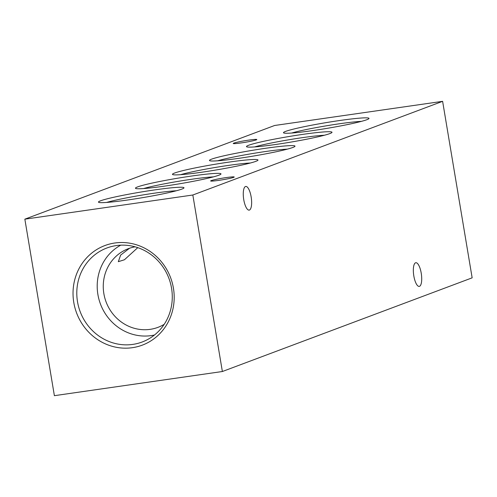 <?xml version="1.0" encoding="UTF-8"?>
<svg xmlns="http://www.w3.org/2000/svg" width="497" height="497" viewBox="0 0 497 497"><rect width="100%" height="100%" fill="white"/><g stroke="black" fill="none" stroke-linecap="round" stroke-linejoin="round"><path stroke-width="0.75" d="M415.56 262.795A11.959 3.87 -98.2 0 1 415.827 262.727A11.959 3.87 -98.2 0 1 421.294 273.592A11.959 3.87 -98.2 0 1 419.499 286.328A11.959 3.87 -98.2 0 1 419.232 286.396A11.959 3.87 -98.2 0 1 413.759 275.531A11.959 3.87 -98.2 0 1 415.56 262.795M245.487 186.518A11.959 3.87 -98.2 0 1 245.754 186.45A11.959 3.87 -98.2 0 1 251.221 197.315A11.959 3.87 -98.2 0 1 249.426 210.051A11.959 3.87 -98.2 0 1 249.159 210.119A11.959 3.87 -98.2 0 1 243.685 199.254A11.959 3.87 -98.2 0 1 245.487 186.518M73.792 302.505A53.198 50.209 -110.6 0 0 132.37 347.689A53.198 50.209 -110.6 0 0 173.428 288.179A53.198 50.209 -110.6 0 0 114.85 242.996A53.198 50.209 -110.6 0 0 73.792 302.505M77.513 301.754A50.209 47.383 -110.6 0 0 145.894 340.408A50.209 47.383 -110.6 0 0 171.558 288.235A50.209 47.383 -110.6 0 0 110.763 246.736A50.209 47.383 -110.6 0 0 77.513 301.754M120.752 245.17A48.402 45.681 -110.6 0 0 97.897 294.504A48.402 45.681 -110.6 0 0 154.455 335.015M135.097 246.816A42.034 39.667 -110.6 0 0 128.462 248.63A42.034 39.667 -110.6 0 0 103.861 293.646A42.034 39.667 -110.6 0 0 157.984 327.343A42.034 39.667 -110.6 0 0 164.172 324.342M339.662 120.516A43.357 2.907 -9.5 0 0 283.607 132.879A43.357 2.907 -9.5 0 0 312.824 130.581A43.357 2.907 -9.5 0 0 368.942 118.603A43.357 2.907 -9.5 0 0 339.662 120.516M361.412 121.367A40.369 2.709 -9.5 0 0 339.227 123.803A40.369 2.709 -9.5 0 0 291.627 133.047M302.654 134.395A43.357 2.907 -9.5 0 0 246.605 146.758A43.357 2.907 -9.5 0 0 275.823 144.459A43.357 2.907 -9.5 0 0 331.94 132.482A43.357 2.907 -9.5 0 0 302.654 134.395M324.411 135.246A40.369 2.709 -9.5 0 0 302.226 137.681A40.369 2.709 -9.5 0 0 254.619 146.926M265.653 148.274A43.357 2.907 -9.5 0 0 209.597 160.643A43.357 2.907 -9.5 0 0 238.815 158.338A43.357 2.907 -9.5 0 0 294.932 146.36A43.357 2.907 -9.5 0 0 265.653 148.274M287.409 149.125A40.369 2.709 -9.5 0 0 265.218 151.566A40.369 2.709 -9.5 0 0 217.618 160.804M228.645 162.152A43.357 2.907 -9.5 0 0 172.596 174.522A43.357 2.907 -9.5 0 0 201.813 172.217A43.357 2.907 -9.5 0 0 257.931 160.239A43.357 2.907 -9.5 0 0 228.645 162.152M250.401 163.004A40.369 2.709 -9.5 0 0 228.216 165.445A40.369 2.709 -9.5 0 0 180.61 174.683M191.643 176.031A43.357 2.907 -9.5 0 0 135.588 188.4A43.357 2.907 -9.5 0 0 164.805 186.095A43.357 2.907 -9.5 0 0 220.923 174.118A43.357 2.907 -9.5 0 0 191.643 176.031M213.399 176.882A40.369 2.709 -9.5 0 0 191.208 179.324A40.369 2.709 -9.5 0 0 143.608 188.562M154.635 189.91A43.357 2.907 -9.5 0 0 98.586 202.279A43.357 2.907 -9.5 0 0 127.804 199.974A43.357 2.907 -9.5 0 0 183.921 187.996A43.357 2.907 -9.5 0 0 154.635 189.91M176.392 190.761A40.369 2.709 -9.5 0 0 154.207 193.203A40.369 2.709 -9.5 0 0 106.6 202.441M128.984 248.438L127.698 248.978L129.444 248.326L120.641 255.085L118.317 261.677L124.43 259.763L137.775 247.643M233.633 177.373A11.959 0.801 -9.5 0 0 234.23 177.013A11.959 0.801 -9.5 0 0 224.246 177.883A11.959 0.801 -9.5 0 0 211.237 180.597A11.959 0.801 -9.5 0 0 210.641 180.958A11.959 0.801 -9.5 0 0 220.625 180.088A11.959 0.801 -9.5 0 0 233.633 177.373M256.228 139.899A11.959 0.801 -9.5 0 0 256.819 139.533A11.959 0.801 -9.5 0 0 246.835 140.403A11.959 0.801 -9.5 0 0 233.826 143.117A11.959 0.801 -9.5 0 0 233.236 143.484A11.959 0.801 -9.5 0 0 243.219 142.614A11.959 0.801 -9.5 0 0 256.228 139.899M24.85 219.165L54.384 395.674L222.37 371.514L192.83 195.01L24.85 219.165L274.63 125.486L442.616 101.326L192.83 195.01M442.616 101.326L472.15 277.835L222.37 371.514"/></g></svg>
